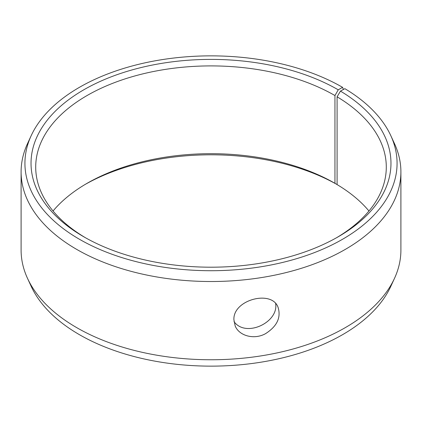<?xml version="1.0" encoding="UTF-8"?>
<svg xmlns="http://www.w3.org/2000/svg" width="422" height="422" viewBox="0 0 422 422"><rect width="100%" height="100%" fill="white"/><g stroke="black" fill="none" stroke-linecap="round" stroke-linejoin="round"><path stroke-width="0.63" d="M343.397 89.475L342.574 87.328A186.07 107.425 180 0 0 162.707 59.544A186.07 107.425 180 0 0 31.196 135.641A186.07 107.425 180 0 0 211 270.718A186.07 107.425 180 0 0 390.804 135.641A186.07 107.425 180 0 0 344.848 88.667L340.459 91.115L337.094 96.807L337.094 184.588A175.294 101.206 180 0 1 368.949 211M53.051 211A175.294 101.206 180 0 1 87.048 183.333A175.294 101.206 180 0 1 334.952 183.327L337.094 184.567A179.967 103.902 180 0 0 85.418 184.287M390.804 135.641L394.501 143.665A189.9 109.636 180 0 1 400.9 171.881L400.9 250.119A189.9 109.636 180 0 1 394.501 278.335L390.804 286.359A186.07 107.425 180 0 1 211 366.138A186.07 107.425 180 0 1 31.196 286.359L27.499 278.335A189.9 109.636 180 0 1 21.1 250.119L21.1 171.881A189.9 109.636 180 0 1 27.499 143.665L31.196 135.641M394.501 278.335A189.9 109.636 180 0 1 211 359.76A189.9 109.636 180 0 1 27.499 278.335M400.9 171.881A189.9 109.636 180 0 1 211 281.516A189.9 109.636 180 0 1 21.1 171.881M340.459 91.115A179.967 103.902 180 0 1 338.259 236.763A179.967 103.902 180 0 1 83.741 236.763A179.967 103.902 180 0 1 83.746 89.823A179.967 103.902 180 0 1 338.254 89.823L334.952 95.546L334.952 183.327M342.574 87.328L338.254 89.823M337.094 96.807A175.294 101.206 180 0 1 386.294 167.107A175.294 101.206 180 0 1 336.582 237.713M85.418 237.713A175.294 101.206 180 0 1 35.706 167.107A175.294 101.206 180 0 1 143.918 73.607A175.294 101.206 180 0 1 334.952 95.546M234.01 321.585C245.704 338.08 278.805 322.355 275.64 303.597M233.915 319.839C232.717 299.741 271.942 289.476 278.087 307.39C281.179 317.566 277.017 326.311 265.596 333.628C254.197 340.079 239.063 335.865 235.17 325.921L233.915 319.839"/></g></svg>

